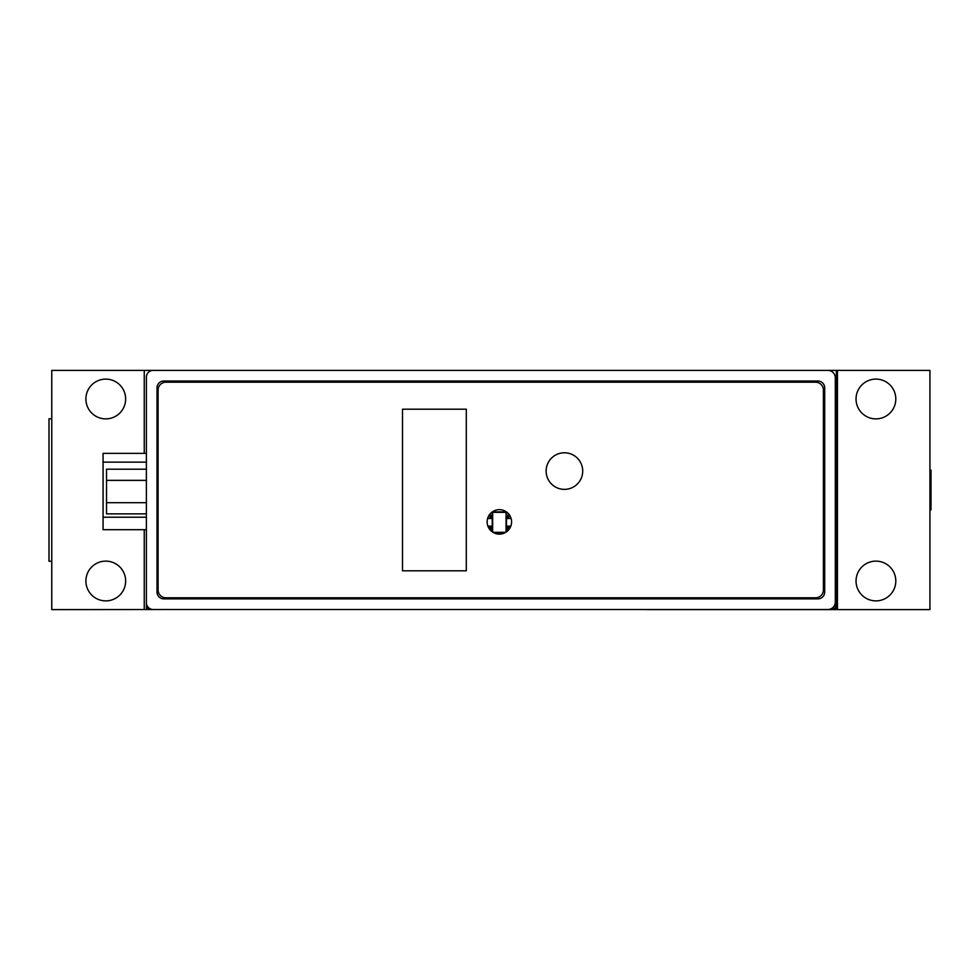 <?xml version="1.0" encoding="UTF-8"?>
<svg xmlns="http://www.w3.org/2000/svg" width="980" height="980" viewBox="0 0 980 980"><rect width="100%" height="100%" fill="white"/><g stroke="black" fill="none" stroke-linecap="round" stroke-linejoin="round"><path stroke-width="1.47" d="M146.388 601.953L146.388 608.176L149.168 608.176M832.106 608.176L835.315 608.176L835.315 601.953M51.769 418.766L49 418.766L49 561.234L51.769 561.234M153.186 609.499A6.799 6.799 0 0 1 146.388 602.7L146.388 377.202A6.799 6.799 0 0 1 153.186 370.391L827.867 370.391A7.448 7.448 0 0 1 835.315 377.839L835.315 602.063A7.448 7.448 0 0 1 827.867 609.499L153.186 609.499M163.819 381.024L817.884 381.024A6.799 6.799 0 0 1 824.682 387.835L824.682 592.067A6.799 6.799 0 0 1 817.884 598.866L163.819 598.866A6.799 6.799 0 0 1 157.021 592.067L157.021 387.835A6.799 6.799 0 0 1 163.819 381.024M146.388 480.372L106.514 480.372L106.514 469.2L146.388 469.2M146.388 502.691L106.514 502.691L106.514 480.372M146.388 513.863L106.514 513.863L106.514 502.691M506.476 511.952L506.476 531.834M505.006 532.74L493.712 532.74M492.23 531.834L492.23 511.952M492.315 511.903L506.403 511.903M492.658 532.128L492.658 512.332L506.06 512.332L506.06 532.128M505.754 532.312L492.952 532.312M492.23 515.309L490 515.309L490 518.494L487.611 518.494M490 518.494L492.23 518.494M490 515.309L489.057 515.309M491.164 515.309L491.164 518.494M492.23 526.15L490 526.15L489.657 529.335M490 529.335L492.23 529.335M490 526.15L487.893 526.15M491.164 526.15L491.164 529.335M506.476 518.494L511.095 518.494M506.476 515.309L507.542 515.309L507.542 518.494M507.542 515.309L509.649 515.309M508.706 515.309L508.706 518.494M506.476 529.335L509.061 529.335M506.476 526.15L507.542 526.15L507.542 529.335M507.542 526.15L510.813 526.15M508.706 526.15L508.706 529.335M165.951 597.8A7.865 7.865 0 0 1 158.086 589.936L158.086 390.065A7.865 7.865 0 0 1 165.951 382.2L815.544 382.2A7.865 7.865 0 0 1 823.408 390.065L823.408 589.936A7.865 7.865 0 0 1 815.544 597.8L165.951 597.8M402.498 570.801L402.498 409.199L466.296 409.199L466.296 570.801L402.498 570.801M546.13 471.074A18.289 18.289 0 0 0 564.419 489.363A18.289 18.289 0 0 0 582.708 471.074A18.289 18.289 0 0 0 564.419 452.785A18.289 18.289 0 0 0 546.13 471.074M487.134 521.899A12.226 12.226 0 0 0 499.359 534.125A12.226 12.226 0 0 0 511.585 521.899A12.226 12.226 0 0 0 499.359 509.674A12.226 12.226 0 0 0 487.134 521.899M645.011 370.391L836.381 370.391L836.381 609.609L645.011 609.609L821.497 609.609A14.884 14.884 0 0 0 823.274 609.499M835.315 379.75A14.884 14.884 0 0 1 836.381 385.275L836.381 594.725A14.884 14.884 0 0 1 835.315 600.25M645.011 609.499L643.946 609.499M836.381 385.275L836.381 594.725L836.381 385.275M146.388 529.702L103.072 529.702L103.072 517.22L146.388 517.22M146.388 453.36L103.072 453.36L103.072 517.22M144.256 453.36L144.256 370.391L51.769 370.391L51.769 609.609L186.788 609.499M836.381 609.609L929.934 609.609L929.934 370.391L836.381 370.391M144.256 370.391L154.889 370.391M144.256 609.609L144.256 529.702M85.897 581.005A19.882 19.882 0 0 0 105.779 600.887A19.882 19.882 0 0 0 125.648 581.005A19.882 19.882 0 0 0 105.779 561.124A19.882 19.882 0 0 0 85.897 581.005M85.897 398.995A19.882 19.882 0 0 0 105.779 418.877A19.882 19.882 0 0 0 125.648 398.995A19.882 19.882 0 0 0 105.779 379.113A19.882 19.882 0 0 0 85.897 398.995M837.447 609.609L837.447 370.391M895.806 581.005A19.882 19.882 0 0 1 875.924 600.887A19.882 19.882 0 0 1 856.042 581.005A19.882 19.882 0 0 1 875.924 561.124A19.882 19.882 0 0 1 895.806 581.005M895.806 398.995A19.882 19.882 0 0 1 875.924 418.877A19.882 19.882 0 0 1 856.042 398.995A19.882 19.882 0 0 1 875.924 379.113A19.882 19.882 0 0 1 895.806 398.995M929.934 470.118L931 470.118L931 509.882M146.388 462.144L103.072 462.144"/></g></svg>
